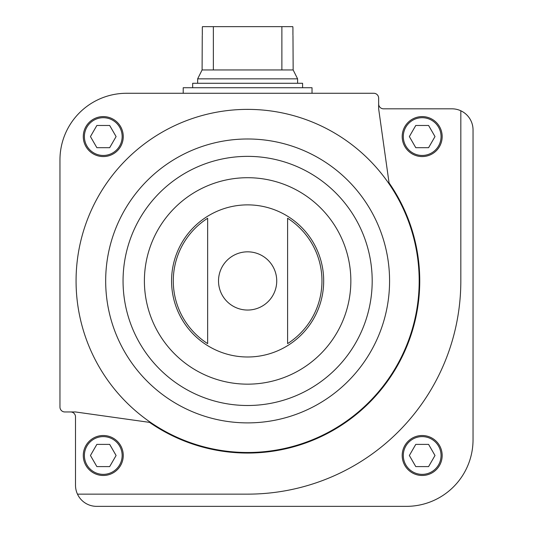 <?xml version="1.0" encoding="UTF-8"?>
<svg xmlns="http://www.w3.org/2000/svg" width="533" height="533" viewBox="0 0 533 533"><rect width="100%" height="100%" fill="white"/><g stroke="black" fill="none" stroke-linecap="round" stroke-linejoin="round"><path stroke-width="0.8" d="M70.623 411.962A4.884 4.884 0 0 1 75.506 416.853L75.506 485.25A21.1 21.1 0 0 0 96.606 506.35L406.413 506.35A66.625 66.625 0 0 0 473.038 439.725L473.038 129.919A21.1 21.1 0 0 0 451.937 108.819L383.54 108.819A4.884 4.884 0 0 1 378.65 103.935M207.65 218.257A74.34 74.34 0 0 0 207.65 343.612L207.65 218.257M287.6 343.612A74.34 74.34 0 0 0 287.6 218.257L287.6 343.612L287.6 218.257M402.195 455.495A19.988 19.988 0 0 1 432.176 438.186A19.988 19.988 0 0 1 432.176 472.804A19.988 19.988 0 0 1 402.195 455.495M77.472 494.138L247.625 494.138A213.2 213.2 0 0 0 460.825 280.938L460.825 110.784M59.962 159.9L59.962 407.079A4.884 4.884 0 0 0 64.846 411.962L75.506 411.962L149.54 422.369A172.112 172.112 0 0 0 389.057 182.852L378.65 108.819L378.65 98.159A4.884 4.884 0 0 0 373.766 93.275L126.588 93.275A66.625 66.625 0 0 0 59.962 159.9M83.281 136.581A19.988 19.988 0 0 1 113.263 119.272A19.988 19.988 0 0 1 113.263 153.89A19.988 19.988 0 0 1 83.281 136.581M419.185 280.938A171.559 171.559 0 0 0 161.845 132.364A171.559 171.559 0 0 0 161.845 429.511A171.559 171.559 0 0 0 419.185 280.938M428.592 444.389L415.767 444.389L409.357 455.495L415.767 466.595L428.592 466.595L435.001 455.495L428.592 444.389M109.678 125.475L96.859 125.475L90.443 136.581L96.859 147.688L109.678 147.688L116.094 136.581L109.678 125.475M435.001 136.581L428.592 125.475L415.767 125.475L409.357 136.581L415.767 147.688L428.592 147.688L435.001 136.581M402.195 136.581A19.988 19.988 0 0 1 432.176 119.272A19.988 19.988 0 0 1 432.176 153.89A19.988 19.988 0 0 1 402.195 136.581M116.094 455.495L109.678 444.389L96.859 444.389L90.443 455.495L96.859 466.595L109.678 466.595L116.094 455.495M83.281 455.495A19.988 19.988 0 0 1 113.263 438.186A19.988 19.988 0 0 1 113.263 472.804A19.988 19.988 0 0 1 83.281 455.495M292.81 26.65L292.93 27.763L292.81 26.65L202.433 26.65L202.313 27.763L202.433 26.65M213.36 26.65L213.36 69.956L202.094 69.956L197.656 78.837L197.656 83.281M202.313 27.763L202.313 34.978M202.094 69.956L202.26 35.531M292.983 35.531L293.15 69.956L213.36 69.956M292.93 27.763L292.93 34.978M281.884 26.65L281.884 69.956M293.15 69.956L297.594 78.837L197.656 78.837M297.594 78.837L297.594 83.281M302.591 87.725L302.591 83.281L192.66 83.281L192.66 87.725M312.025 93.275L312.025 87.725L183.219 87.725L183.219 93.275M171.566 280.938A76.059 76.059 0 0 1 285.655 215.066A76.059 76.059 0 0 1 285.655 346.803A76.059 76.059 0 0 1 171.566 280.938M218.517 280.938A29.108 29.108 0 0 1 247.625 251.829A29.108 29.108 0 0 1 276.734 280.938A29.108 29.108 0 0 1 247.625 310.046A29.108 29.108 0 0 1 218.517 280.938M144.396 280.938A103.222 103.222 0 0 1 299.233 191.54A103.222 103.222 0 0 1 299.233 370.328A103.222 103.222 0 0 1 144.396 280.938M123.056 280.938A124.562 124.562 0 0 1 309.906 173.058A124.562 124.562 0 0 1 309.906 388.81A124.562 124.562 0 0 1 123.056 280.938M105.674 280.938A141.951 141.951 0 0 1 247.625 138.986A141.951 141.951 0 0 1 389.576 280.938A141.951 141.951 0 0 1 247.625 422.889A141.951 141.951 0 0 1 105.674 280.938M403.301 455.495A18.875 18.875 0 0 1 431.617 439.145A18.875 18.875 0 0 1 431.617 471.838A18.875 18.875 0 0 1 403.301 455.495M84.394 136.581A18.875 18.875 0 0 1 112.71 120.231A18.875 18.875 0 0 1 112.71 152.931A18.875 18.875 0 0 1 84.394 136.581M403.301 136.581A18.875 18.875 0 0 1 431.617 120.231A18.875 18.875 0 0 1 431.617 152.931A18.875 18.875 0 0 1 403.301 136.581M84.394 455.495A18.875 18.875 0 0 1 112.71 439.145A18.875 18.875 0 0 1 112.71 471.838A18.875 18.875 0 0 1 84.394 455.495"/></g></svg>
